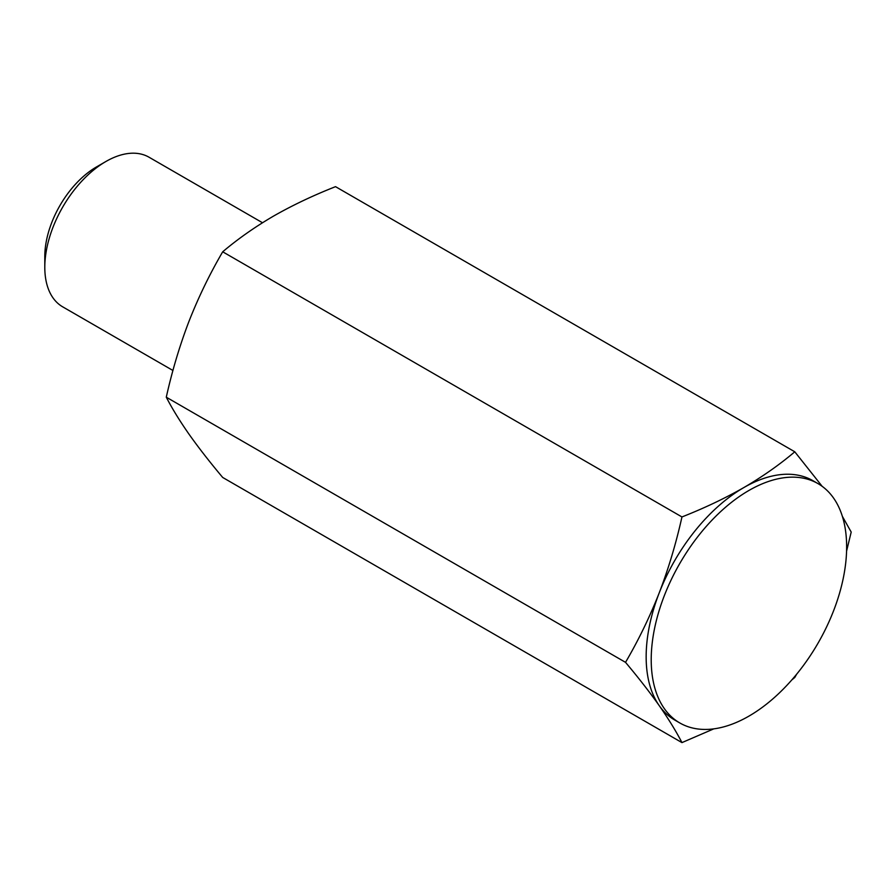 <?xml version="1.0" encoding="UTF-8"?>
<svg xmlns="http://www.w3.org/2000/svg" width="896" height="896" viewBox="0 0 896 896"><rect width="100%" height="100%" fill="white"/><g stroke="black" fill="none" stroke-linecap="round" stroke-linejoin="round"><path stroke-width="1.34" d="M846.574 551.141L851.2 532.067L842.363 516.342M791.806 679.93L794.786 677.466L796.656 674.195M713.754 728.874L681.957 742.605L222.701 477.467C209.742 462.034 198.498 447.597 188.989 434.157C179.693 420.84 172.122 408.52 166.286 397.197C172.122 370.91 179.693 345.621 188.989 321.328C198.498 297.147 209.742 273.974 222.701 251.798L681.957 516.947C676.11 543.234 668.539 568.523 659.243 592.827C649.734 616.997 638.501 640.17 625.531 662.346L166.286 397.197M822.147 486.304L794.786 451.797L335.53 186.659C313.186 195.451 292.544 205.251 273.616 216.048C254.89 226.99 237.91 238.907 222.701 251.798M794.786 451.797C779.554 464.699 762.586 476.616 743.87 487.547C724.92 498.366 704.278 508.155 681.957 516.947M172.939 370.485L62.686 306.835A86.374 49.862 -60 0 1 44.8 267.299L44.8 256.48A73.125 42.224 -60 0 1 96.51 166.925L105.874 161.515A86.374 49.862 -60 0 1 149.061 157.237L262.506 222.746M44.8 267.299A86.374 49.862 -60 0 1 105.874 161.515M625.531 662.346C638.501 677.779 649.734 692.216 659.243 705.656A138.186 79.789 -60 0 1 659.243 592.827A138.186 79.789 -60 0 1 743.87 487.547A138.186 79.789 -60 0 1 812.963 480.704L818.014 483.627A138.186 79.789 -60 0 1 839.205 594.362A138.186 79.789 -60 0 1 748.922 716.128A138.186 79.789 -60 0 1 679.829 722.971A138.186 79.789 -60 0 1 651.213 659.714A138.186 79.789 -60 0 1 711.525 520.643A138.186 79.789 -60 0 1 818.014 483.627M679.829 722.971L674.778 720.059A138.186 79.789 -60 0 1 659.243 705.656C668.539 718.973 676.11 731.293 681.957 742.605"/></g></svg>
